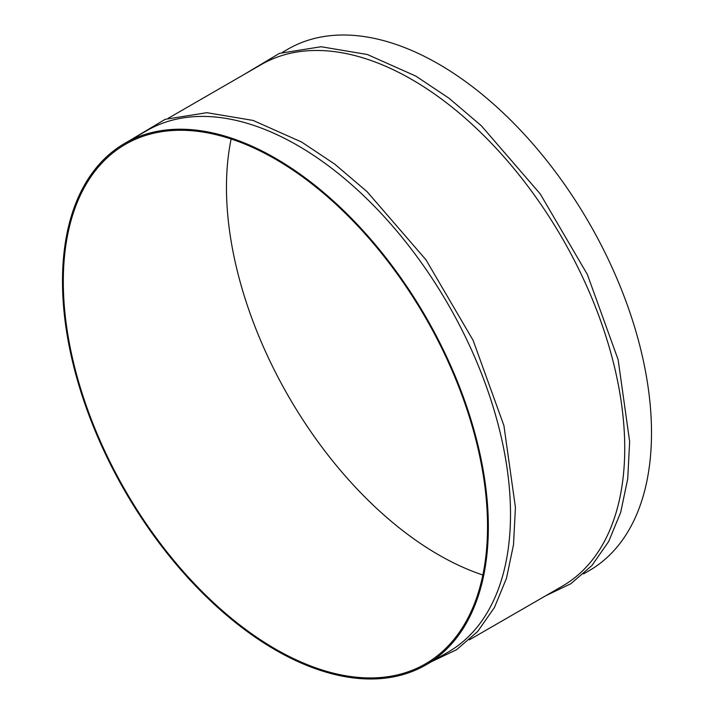 <?xml version="1.0" encoding="UTF-8"?>
<svg xmlns="http://www.w3.org/2000/svg" width="714" height="714" viewBox="0 0 714 714"><rect width="100%" height="100%" fill="white"/><g stroke="black" fill="none" stroke-linecap="round" stroke-linejoin="round"><path stroke-width="1.07" d="M482.86 574.993A299.969 173.19 60 0 1 438.583 554.832A299.969 173.19 60 0 1 231.14 139.007M275.417 649.026A299.969 173.19 60 0 1 79.45 384.685A299.969 173.19 60 0 1 125.432 144.317A299.969 173.19 60 0 1 275.417 159.168A299.969 173.19 60 0 1 471.383 423.509A299.969 173.19 60 0 1 425.401 663.886A299.969 173.19 60 0 1 275.417 649.026M275.417 158.231A301.129 173.859 60 0 1 472.141 423.589A301.129 173.859 60 0 1 425.981 664.886A301.129 173.859 60 0 1 275.417 649.972A301.129 173.859 60 0 1 78.701 384.614A301.129 173.859 60 0 1 124.852 143.318A301.129 173.859 60 0 1 275.417 158.231M124.852 143.318L147.022 130.519A301.129 173.859 60 0 1 297.586 145.433A301.129 173.859 60 0 1 494.302 410.791A301.129 173.859 60 0 1 448.151 652.087L425.981 664.886M168.218 118.283L261.235 64.581A301.129 173.859 60 0 1 411.799 79.495A301.129 173.859 60 0 1 608.524 344.844A301.129 173.859 60 0 1 562.364 586.149L469.339 639.851M282.432 52.345L288.019 49.114A301.129 173.859 60 0 1 438.583 64.028A301.129 173.859 60 0 1 635.299 329.386A301.129 173.859 60 0 1 589.148 570.682L583.552 573.913M431.568 661.655L456.541 649.722L477.693 631.479L494.463 607.453L506.485 578.286L513.509 544.693L515.428 507.458L503.914 425.615L473.141 340.408L426.008 259.851L366.987 191.575L334.723 164.122L301.62 142.041L253.131 120.443L206.881 112.687L165.202 119.309L130.448 140.087M545.782 595.717L570.754 583.775L591.906 565.542L608.676 541.515L620.698 512.349L627.731 478.746L629.641 441.511L618.137 359.678L587.354 274.462L540.221 193.905L481.209 125.628L448.936 98.184L415.834 76.103L367.344 54.505L321.095 46.74L279.424 53.371L244.661 74.149"/></g></svg>
